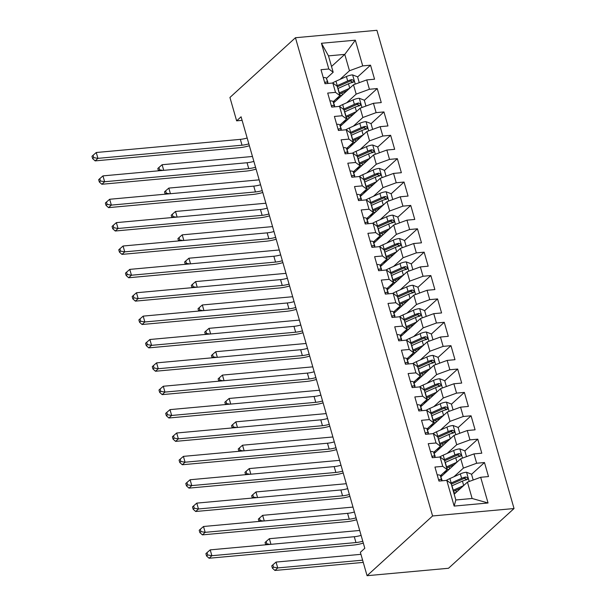 <?xml version="1.0" encoding="UTF-8"?>
<svg xmlns="http://www.w3.org/2000/svg" width="606" height="606" viewBox="0 0 606 606"><rect width="100%" height="100%" fill="white"/><g stroke="black" fill="none" stroke-linecap="round" stroke-linejoin="round"><path stroke-width="0.91" d="M514.039 508.532L376.909 30.3L295.455 37.731L432.586 515.964L514.039 508.532L448.516 568.269L367.069 575.7L432.586 515.964M488.05 502.988L454.152 506.078L446.773 480.369L451.144 483.618L455.833 499.98L472.127 498.488L488.05 502.988L480.679 477.278L488.497 476.566L484.474 462.537L476.657 463.249L473.975 453.902L481.793 453.19L477.77 439.168L469.953 439.88L467.271 430.525L475.089 429.813L471.067 415.792L463.257 416.504L460.575 407.156L468.385 406.444L464.363 392.415L456.553 393.127L453.871 383.78L461.689 383.068L457.666 369.046L449.849 369.758L447.167 360.403L454.985 359.691L450.962 345.67L443.145 346.382L440.464 337.034L448.281 336.322L444.259 322.294L436.441 323.006L433.76 313.658L441.577 312.946L437.555 298.925L429.745 299.637L427.063 290.282L434.873 289.57L430.851 275.548L423.041 276.26L420.359 266.913L428.177 266.201L424.155 252.172L416.337 252.884L413.656 243.536L421.473 242.824L417.451 228.795L409.633 229.515L406.952 220.16L414.769 219.448L410.747 205.426L402.929 206.138L400.248 196.791L408.065 196.079L404.043 182.05L396.233 182.762L393.552 173.414L401.361 172.702L397.339 158.674L389.529 159.393L386.848 150.038L394.665 149.326L390.643 135.305L382.825 136.017L380.144 126.669L387.961 125.957L383.939 111.928L376.121 112.64L373.44 103.293L381.257 102.581L377.235 88.552L369.418 89.271L366.736 79.916L374.553 79.204L370.531 65.183L357.616 76.962M331.527 66.471L344.776 54.388L355.343 40.185L321.445 43.276L328.816 68.986L320.998 69.698L325.021 83.726L332.838 83.014L335.519 92.362L327.702 93.074L331.724 107.103L339.542 106.383L342.223 115.738L334.406 116.45L338.428 130.472L346.238 129.76L348.92 139.107L341.11 139.827L345.132 153.848L352.942 153.136L355.624 162.484L347.806 163.196L351.828 177.225L359.646 176.505L362.327 185.86L354.51 186.572L358.532 200.594L366.35 199.882L369.031 209.229L361.214 209.949L365.236 223.97L373.054 223.258L375.735 232.606L367.918 233.318L371.94 247.346L379.75 246.627L382.431 255.982L374.622 256.694L378.644 270.715L386.454 270.003L389.135 279.351L381.318 280.07L385.34 294.092L393.158 293.38L395.839 302.727L388.022 303.439L392.044 317.468L399.862 316.749L402.543 326.104L394.726 326.816L398.748 340.837L406.565 340.125L409.247 349.473L401.43 350.192L405.452 364.214L413.262 363.502L415.943 372.849L408.133 373.561L412.156 387.59L419.966 386.87L422.647 396.226L414.83 396.938L418.852 410.959L426.669 410.247L429.351 419.594L421.534 420.314L425.556 434.335L433.373 433.623L436.055 442.971L428.237 443.683L432.26 457.712L440.077 457L442.759 466.347L434.941 467.059L438.964 481.081L446.773 480.369M355.343 40.185L362.721 65.895L370.531 65.183M367.069 575.7L360.365 552.324L364.804 548.278L241.082 116.791L236.635 120.844L242.097 120.344M333.595 102.914L353.495 84.772L356.169 94.119L346.677 102.778M366.736 79.916L353.495 84.772M369.418 89.271L356.169 94.119M321.445 43.276L328.49 55.873L333.179 72.235L326.452 78.371L327.801 81.946A19.543 6.007 -16 0 1 327.854 82.09A19.543 6.007 -16 0 1 327.891 82.242M328.816 68.986L333.179 72.235M340.299 126.283L360.191 108.148L362.873 117.496L353.381 126.154M373.44 103.293L360.191 108.148M376.121 112.64L362.873 117.496M332.838 83.014L337.201 86.257L339.883 95.612L333.149 101.747L334.504 105.315A19.543 6.007 -16 0 1 334.557 105.467A19.543 6.007 -16 0 1 334.588 105.611M335.519 92.362L339.883 95.612M346.996 149.659L366.895 131.517L369.577 140.872L360.085 149.523M380.144 126.669L366.895 131.517M382.825 136.017L369.577 140.872M339.542 106.383L343.905 109.633L346.587 118.981L339.852 125.116L341.208 128.692A19.543 6.007 -16 0 1 341.254 128.836A19.543 6.007 -16 0 1 341.292 128.987M342.223 115.738L346.587 118.981M353.699 173.036L373.599 154.894L376.281 164.241L366.789 172.899M386.848 150.038L373.599 154.894M389.529 159.393L376.281 164.241M346.238 129.76L350.609 133.009L353.283 142.357L346.556 148.493M348.92 139.107L353.283 142.357M360.403 196.412L380.303 178.27L382.984 187.618L373.485 196.276M393.552 173.414L380.303 178.27M396.233 182.762L382.984 187.618M352.942 153.136L357.305 156.378L359.987 165.733L353.26 171.869M355.624 162.484L359.987 165.733M367.107 219.781L387.007 201.639L389.681 210.994L380.189 219.645M400.248 196.791L387.007 201.639M402.929 206.138L389.681 210.994M359.646 176.505L364.009 179.755L366.691 189.102L359.964 195.238M362.327 185.86L366.691 189.102M373.811 243.157L393.703 225.015L396.385 234.363L386.893 243.021M406.952 220.16L393.703 225.015M409.633 229.515L396.385 234.363M366.35 199.882L370.713 203.131L373.394 212.479L366.66 218.614M369.031 209.229L373.394 212.479M380.507 266.534L400.407 248.392L403.088 257.739L393.597 266.398M413.656 243.536L400.407 248.392M416.337 252.884L403.088 257.739M373.054 223.258L377.417 226.5L380.098 235.855L373.364 241.991M375.735 232.606L380.098 235.855M387.211 289.903L407.111 271.761L409.792 281.116L400.301 289.766M420.359 266.913L407.111 271.761M423.041 276.26L409.792 281.116M379.75 246.627L384.121 249.877L386.795 259.224L380.068 265.36L381.424 268.935A19.543 6.007 -16 0 1 381.469 269.079A19.543 6.007 -16 0 1 381.507 269.231M382.431 255.982L386.795 259.224M393.915 313.279L413.815 295.137L416.496 304.485L406.997 313.143M427.063 290.282L413.815 295.137M429.745 299.637L416.496 304.485M386.454 270.003L390.817 273.253L393.499 282.601L386.772 288.736L388.128 292.312A19.543 6.007 -16 0 1 388.173 292.456A19.543 6.007 -16 0 1 388.211 292.607M389.135 279.351L393.499 282.601M400.619 336.656L420.519 318.514L423.193 327.861L413.701 336.519M433.76 313.658L420.519 318.514M436.441 323.006L423.193 327.861M393.158 293.38L397.521 296.622L400.202 305.977L393.476 312.113M395.839 302.727L400.202 305.977M407.323 360.025L427.215 341.882L429.896 351.238L420.405 359.888M440.464 337.034L427.215 341.882M443.145 346.382L429.896 351.238M399.862 316.749L404.225 319.998L406.906 329.346L400.172 335.482M402.543 326.104L406.906 329.346M414.019 383.401L433.919 365.259L436.6 374.606L427.109 383.265M447.167 360.403L433.919 365.259M449.849 369.758L436.6 374.606M406.565 340.125L410.929 343.375L413.61 352.722L406.876 358.858M409.247 349.473L413.61 352.722M420.723 406.777L440.623 388.635L443.304 397.983L433.813 406.641M453.871 383.78L440.623 388.635M456.553 393.127L443.304 397.983M413.262 363.502L417.632 366.744L420.306 376.099L413.58 382.234M415.943 372.849L420.306 376.099M427.427 430.146L447.326 412.004L450.008 421.359L440.509 430.01M460.575 407.156L447.326 412.004M463.257 416.504L450.008 421.359M419.966 386.87L424.329 390.12L427.01 399.468L420.284 405.603M422.647 396.226L427.01 399.468M434.131 453.523L454.03 435.381L456.704 444.728L447.213 453.386M467.271 430.525L454.03 435.381M469.953 439.88L456.704 444.728M426.669 410.247L431.033 413.497L433.714 422.844L426.988 428.98M429.351 419.594L433.714 422.844M440.835 476.899L460.727 458.757L463.408 468.105L453.917 476.763M473.975 453.902L460.727 458.757M476.657 463.249L463.408 468.105M433.373 433.623L437.737 436.865L440.418 446.221L433.684 452.356L435.04 455.924A19.543 6.007 -16 0 1 435.093 456.076A19.543 6.007 -16 0 1 435.123 456.22M436.055 442.971L440.418 446.221M454.182 494.216L467.431 482.126L472.127 498.488M480.679 477.278L467.431 482.126M440.077 457L444.44 460.242L447.122 469.589L440.388 475.725L441.744 479.301A19.543 6.007 -16 0 1 441.789 479.444A19.543 6.007 -16 0 1 441.827 479.596M442.759 466.347L447.122 469.589M295.455 37.731L229.932 97.468L236.635 120.844M339.974 79.401L349.473 70.751L344.776 54.388L328.49 55.873M454.152 506.078L455.833 499.98M362.721 65.895L349.473 70.751M484.474 462.537L471.559 474.316M466.226 479.179L465.173 480.141M477.77 439.168L464.855 450.94M459.522 455.803L458.469 456.765M471.067 415.792L458.151 427.571M452.818 432.426L451.765 433.388M464.363 392.415L451.447 404.194M446.114 409.058L445.062 410.02M457.666 369.046L444.743 380.818M439.411 385.681L438.358 386.643M450.962 345.67L438.047 357.449M432.714 362.305L431.661 363.267M444.259 322.294L431.343 334.073M426.01 338.936L424.957 339.898M437.555 298.925L424.639 310.696M419.307 315.559L418.254 316.521M430.851 275.548L417.935 287.327M412.603 292.183L411.55 293.145M424.155 252.172L411.232 263.951M405.899 268.814L404.846 269.776M417.451 228.795L404.535 240.574M399.202 245.438L398.15 246.4M410.747 205.426L397.831 217.206M392.499 222.061L391.446 223.023M404.043 182.05L391.128 193.829M385.795 198.692L384.742 199.654M397.339 158.674L384.424 170.453M379.091 175.316L378.038 176.278M390.643 135.305L377.72 147.084M372.387 151.939L371.334 152.901M383.939 111.928L371.024 123.707M365.691 128.57L364.63 129.525M377.235 88.552L364.32 100.331M358.987 105.194L357.934 106.156M352.283 81.818L351.23 82.78M437.191 474.907A6.772 2.083 -16 0 1 440.38 475.702L441.653 480.141A6.772 2.083 164 0 0 439.729 479.346L438.918 479.99L439.07 481.073M441.91 480.816L441.653 480.141M362.782 541.219A12.779 3.924 -16 0 1 355.964 542.559L211.88 555.71L209.1 558.24L353.184 545.097A19.165 5.886 164 0 0 363.32 543.105M361.108 535.378A12.779 3.924 -16 0 1 354.29 536.719L210.206 549.869L211.88 555.71L207.684 554.975L207.01 552.642L205.904 553.657L206.57 555.99L207.684 554.975M206.57 555.99L209.1 558.24M210.206 549.869L207.01 552.642M473.188 480.02L471.513 474.172L466.438 472.233A6.772 2.083 164 0 0 460.348 473.884L449.902 478.558A19.543 6.007 164 0 0 446.221 480.422M463.628 485.603L453.258 490.246A19.543 6.007 164 0 0 453.068 490.33M460.992 487.997L454.856 490.746A16.226 4.984 164 0 0 453.386 491.443M451.796 485.891A19.543 6.007 -16 0 1 451.985 485.8L462.423 481.126A6.772 2.083 -16 0 1 466.734 479.755L467.567 479.285L467.726 477.967L465.923 476.952A6.772 2.083 164 0 0 461.62 478.323L451.182 482.997A19.543 6.007 164 0 0 450.637 483.247M451.311 484.202A16.226 4.984 -16 0 1 452.78 483.505L463.219 478.823A3.447 1.06 -16 0 1 464.325 478.407L466.181 479.104M453.735 492.655L453.902 492.663A9.325 2.863 -16 0 1 455.598 492.913M360.941 554.331L276.048 562.08L277.73 567.928L274.95 570.458L363.252 562.398M362.615 560.179L277.73 567.928L273.533 567.193L272.859 564.853L271.746 565.868L272.42 568.201L273.533 567.193M272.42 568.201L274.95 570.458M276.048 562.08L272.859 564.853M430.487 451.538A6.772 2.083 -16 0 1 433.676 452.326L434.949 456.772A6.772 2.083 164 0 0 433.025 455.97L432.214 456.613L432.366 457.697M435.206 457.439L434.949 456.772M356.078 517.85A12.779 3.924 -16 0 1 349.261 519.19L205.176 532.333L202.404 534.871L346.488 521.721A19.165 5.886 164 0 0 356.623 519.736M354.404 512.002A12.779 3.924 -16 0 1 347.586 513.343L203.502 526.493L205.176 532.333L200.98 531.606L200.306 529.265L199.2 530.28L199.866 532.613L200.98 531.606M199.866 532.613L202.404 534.871M203.502 526.493L200.306 529.265M423.783 428.162A6.772 2.083 -16 0 1 426.972 428.957L428.336 432.555A19.543 6.007 -16 0 1 428.389 432.699A19.543 6.007 -16 0 1 428.427 432.851M428.503 434.07L428.253 433.396A6.772 2.083 164 0 0 426.321 432.593L425.51 433.245L425.662 434.328M349.374 494.473A12.779 3.924 -16 0 1 342.557 495.814L198.473 508.964L195.7 511.494L339.784 498.344A19.165 5.886 164 0 0 349.92 496.359M347.7 488.625A12.779 3.924 -16 0 1 340.883 489.974L196.798 503.116L198.473 508.964L194.276 508.229L193.609 505.896L192.496 506.904L193.162 509.245L194.276 508.229M193.162 509.245L195.7 511.494M196.798 503.116L193.609 505.896M466.491 456.644L464.81 450.796L459.734 448.864A6.772 2.083 164 0 0 453.644 450.508L443.206 455.182A19.543 6.007 164 0 0 439.524 457.045M456.924 462.226L446.554 466.87A19.543 6.007 164 0 0 446.364 466.953M454.288 464.628L448.152 467.37A16.226 4.984 164 0 0 446.683 468.074M440.986 475.187A16.226 4.984 164 0 0 442.054 475.786M445.092 462.514A19.543 6.007 -16 0 1 445.281 462.431L455.72 457.757A6.772 2.083 -16 0 1 460.03 456.386L460.863 455.909L461.022 454.598L459.227 453.576A6.772 2.083 164 0 0 454.917 454.947L444.478 459.621A19.543 6.007 164 0 0 443.94 459.871M444.607 460.825A16.226 4.984 -16 0 1 446.077 460.128L456.515 455.454A3.447 1.06 -16 0 1 457.628 455.038L459.477 455.727M446.902 471.362A6.007 1.848 164 0 0 445.88 470.726M447.031 469.279L447.205 469.286A9.325 2.863 -16 0 1 448.902 469.544M445.804 470.794L446.152 472.013L444.539 471.945M359.699 530.462L269.352 538.704L270.958 544.324M265.754 544.802L266.829 543.817L266.155 541.484L265.049 542.491L265.708 544.802M266.829 543.817L270.147 544.4M269.352 538.704L266.155 541.484M459.787 433.275L458.106 427.419L453.038 425.488A6.772 2.083 164 0 0 446.94 427.132L436.502 431.813A19.543 6.007 164 0 0 432.82 433.676M450.22 438.85L439.85 443.494A19.543 6.007 164 0 0 439.661 443.584M447.592 441.251L441.456 444.001A16.226 4.984 164 0 0 439.979 444.698M434.282 451.811A16.226 4.984 164 0 0 435.35 452.409M438.388 439.138A19.543 6.007 -16 0 1 438.577 439.055L449.016 434.381A6.772 2.083 -16 0 1 453.326 433.01L454.159 432.54L454.326 431.222L452.523 430.207A6.772 2.083 164 0 0 448.213 431.578L437.774 436.252A19.543 6.007 164 0 0 437.237 436.494M437.903 437.449A16.226 4.984 -16 0 1 439.373 436.752L449.811 432.078A3.447 1.06 -16 0 1 450.925 431.661L452.78 432.358M440.198 447.985A6.007 1.848 164 0 0 439.176 447.349M440.327 445.91L440.501 445.918A9.325 2.863 -16 0 1 442.198 446.167M439.486 448.645L437.835 448.569M352.995 507.086L262.648 515.335L264.254 520.948M259.05 521.425L260.125 520.44L259.451 518.107L258.345 519.122L259.004 521.425M260.125 520.44L263.443 521.024M262.648 515.335L259.451 518.107M417.087 404.785A6.772 2.083 -16 0 1 420.276 405.581L421.64 409.179A19.543 6.007 -16 0 1 421.685 409.323A19.543 6.007 -16 0 1 421.723 409.474M421.799 410.694L421.549 410.02A6.772 2.083 164 0 0 419.625 409.224L418.814 409.868L418.958 410.951M342.678 471.097A12.779 3.924 -16 0 1 335.86 472.438L191.769 485.588L188.996 488.118L333.08 474.975A19.165 5.886 164 0 0 343.216 472.983M340.996 465.257A12.779 3.924 -16 0 1 334.179 466.597L190.095 479.747L191.769 485.588L187.572 484.853L186.906 482.52L185.792 483.535L186.466 485.868L187.572 484.853M186.466 485.868L188.996 488.118M190.095 479.747L186.906 482.52M410.383 381.416A6.772 2.083 -16 0 1 413.572 382.204L414.936 385.802A19.543 6.007 -16 0 1 414.981 385.954A19.543 6.007 -16 0 1 415.019 386.098M415.095 387.317L414.845 386.651A6.772 2.083 164 0 0 412.921 385.848L412.11 386.492L412.262 387.575M335.974 447.72A12.779 3.924 -16 0 1 329.156 449.069L185.072 462.211L182.292 464.749L326.376 451.599A19.165 5.886 164 0 0 336.512 449.614M334.3 441.88A12.779 3.924 -16 0 1 327.482 443.221L183.391 456.371L185.072 462.211L180.868 461.484L180.202 459.143L179.088 460.159L179.762 462.492L180.868 461.484M179.762 462.492L182.292 464.749M183.391 456.371L180.202 459.143M453.083 409.898L451.409 404.05L446.334 402.111A6.772 2.083 164 0 0 440.236 403.763L429.798 408.436A19.543 6.007 164 0 0 426.116 410.3M443.516 415.481L433.146 420.125A19.543 6.007 164 0 0 432.957 420.208M440.888 417.875L434.752 420.625A16.226 4.984 164 0 0 433.275 421.322M427.578 428.442A16.226 4.984 164 0 0 428.647 429.033M431.684 415.769A19.543 6.007 -16 0 1 431.873 415.678L442.312 411.004A6.772 2.083 -16 0 1 446.622 409.633L447.455 409.164L447.622 407.846L445.819 406.831A6.772 2.083 164 0 0 441.509 408.202L431.071 412.875A19.543 6.007 164 0 0 430.533 413.125M431.199 414.08A16.226 4.984 -16 0 1 432.676 413.383L443.115 408.702A3.447 1.06 -16 0 1 444.221 408.285L446.077 408.982M433.495 424.617A6.007 1.848 164 0 0 432.472 423.973M433.623 422.533L433.798 422.541A9.325 2.863 -16 0 1 435.494 422.791M432.782 425.268L431.131 425.2M346.291 483.717L255.944 491.958L257.558 497.571M252.346 498.049L253.422 497.072L252.755 494.731L251.641 495.746L252.301 498.056M253.422 497.072L256.739 497.647M255.944 491.958L252.755 494.731M446.38 386.522L444.706 380.674L439.63 378.742A6.772 2.083 164 0 0 433.532 380.386L423.094 385.06A19.543 6.007 164 0 0 419.413 386.923M436.812 392.105L426.45 396.748A19.543 6.007 164 0 0 426.253 396.832M434.184 394.506L428.048 397.248A16.226 4.984 164 0 0 426.579 397.945M420.875 405.066A16.226 4.984 164 0 0 421.943 405.664M424.98 392.393A19.543 6.007 -16 0 1 425.177 392.309L435.616 387.628A6.772 2.083 -16 0 1 439.918 386.264L440.759 385.787L440.918 384.477L439.115 383.454A6.772 2.083 164 0 0 434.805 384.825L424.367 389.499A19.543 6.007 164 0 0 423.829 389.749M424.495 390.703A16.226 4.984 -16 0 1 425.973 390.006L436.411 385.333A3.447 1.06 -16 0 1 437.517 384.916L439.373 385.605M426.798 401.24A6.007 1.848 164 0 0 425.768 400.604M426.927 399.157L427.094 399.165A9.325 2.863 -16 0 1 428.79 399.422M426.079 401.892L424.435 401.823M339.587 460.34L249.24 468.582L250.854 474.203M245.642 474.68L246.718 473.695L246.051 471.362L244.938 472.369L245.604 474.68M246.718 473.695L250.043 474.278M249.24 468.582L246.051 471.362M403.679 358.04A6.772 2.083 -16 0 1 406.868 358.835L408.232 362.433A19.543 6.007 -16 0 1 408.277 362.577A19.543 6.007 -16 0 1 408.315 362.729M408.399 363.941L408.141 363.274A6.772 2.083 164 0 0 406.217 362.471L405.406 363.123L405.558 364.206M329.27 424.351A12.779 3.924 -16 0 1 322.453 425.692L178.369 438.842L175.589 441.373L319.673 428.222A19.165 5.886 164 0 0 329.808 426.238M327.596 418.504A12.779 3.924 -16 0 1 320.779 419.852L176.694 432.995L178.369 438.842L174.172 438.108L173.498 435.775L172.392 436.782L173.058 439.123L174.172 438.108M173.058 439.123L175.589 441.373M176.694 432.995L173.498 435.775M439.676 363.153L438.002 357.298L432.926 355.366A6.772 2.083 164 0 0 426.836 357.01L416.39 361.684A19.543 6.007 164 0 0 412.709 363.547M430.116 368.728L419.746 373.372A19.543 6.007 164 0 0 419.557 373.463M427.48 371.13L421.344 373.879A16.226 4.984 164 0 0 419.875 374.576M414.171 381.689A16.226 4.984 164 0 0 415.239 382.288M418.284 369.016A19.543 6.007 -16 0 1 418.473 368.933L428.912 364.259A6.772 2.083 -16 0 1 433.222 362.888L434.055 362.418L434.214 361.1L432.411 360.085A6.772 2.083 164 0 0 428.109 361.456L417.67 366.13A19.543 6.007 164 0 0 417.125 366.372M417.799 367.327A16.226 4.984 -16 0 1 419.269 366.63L429.707 361.956A3.447 1.06 -16 0 1 430.813 361.54L432.669 362.236M420.094 377.864A6.007 1.848 164 0 0 419.072 377.227M420.223 375.788L420.39 375.796A9.325 2.863 -16 0 1 422.087 376.046M419.375 378.523L417.731 378.447M332.891 436.964L242.536 445.213L244.15 450.826M238.946 451.303L240.021 450.319L239.347 447.985L238.234 449.001L238.9 451.303M240.021 450.319L243.339 450.902M242.536 445.213L239.347 447.985M396.975 334.663A6.772 2.083 -16 0 1 400.165 335.459L401.528 339.057A19.543 6.007 -16 0 1 401.581 339.201A19.543 6.007 -16 0 1 401.611 339.352M401.695 340.572L401.437 339.898A6.772 2.083 164 0 0 399.513 339.102L398.703 339.746L398.854 340.83M322.566 400.975A12.779 3.924 -16 0 1 315.749 402.316L171.665 415.466L168.892 417.996L312.976 404.846A19.165 5.886 164 0 0 323.112 402.861M320.892 395.135A12.779 3.924 -16 0 1 314.075 396.475L169.991 409.626L171.665 415.466L167.468 414.731L166.794 412.398L165.688 413.406L166.355 415.746L167.468 414.731M166.355 415.746L168.892 417.996M169.991 409.626L166.794 412.398M432.979 339.777L431.298 333.929L426.223 331.99A6.772 2.083 164 0 0 420.132 333.641L409.694 338.315A19.543 6.007 164 0 0 406.012 340.178M423.412 345.359L413.042 350.003A19.543 6.007 164 0 0 412.853 350.086M420.776 347.753L414.64 350.503A16.226 4.984 164 0 0 413.171 351.2M407.474 358.32A16.226 4.984 164 0 0 408.542 358.911M411.58 345.647A19.543 6.007 -16 0 1 411.769 345.556L422.208 340.883A6.772 2.083 -16 0 1 426.518 339.511L427.351 339.042L427.51 337.724L425.715 336.709A6.772 2.083 164 0 0 421.405 338.08L410.966 342.754A19.543 6.007 164 0 0 410.429 343.004M411.095 343.958A16.226 4.984 -16 0 1 412.565 343.261L423.003 338.58A3.447 1.06 -16 0 1 424.117 338.163L425.965 338.86M413.39 354.495A6.007 1.848 164 0 0 412.368 353.851M413.519 352.412L413.693 352.419A9.325 2.863 -16 0 1 415.39 352.669M412.671 355.146L411.027 355.078M326.187 413.595L235.84 421.837L237.446 427.45M232.242 427.927L233.318 426.95L232.643 424.609L231.537 425.624L232.196 427.934M233.318 426.95L236.635 427.525M235.84 421.837L232.643 424.609M390.272 311.295A6.772 2.083 -16 0 1 393.461 312.082L394.824 315.681A19.543 6.007 -16 0 1 394.877 315.832A19.543 6.007 -16 0 1 394.915 315.976M394.991 317.196L394.741 316.529A6.772 2.083 164 0 0 392.809 315.726L391.999 316.37L392.15 317.453M315.862 377.599A12.779 3.924 -16 0 1 309.045 378.947L164.961 392.09L162.188 394.627L306.272 381.477A19.165 5.886 164 0 0 316.408 379.492M314.188 371.758A12.779 3.924 -16 0 1 307.371 373.099L163.287 386.249L164.961 392.09L160.764 391.362L160.098 389.022L158.984 390.037L159.651 392.37L160.764 391.362M159.651 392.37L162.188 394.627M163.287 386.249L160.098 389.022M383.575 287.918A6.772 2.083 -16 0 1 386.764 288.714L388.037 293.152A6.772 2.083 164 0 0 386.113 292.35L385.302 293.001L385.446 294.084M388.287 293.819L388.037 293.152M309.166 354.23A12.779 3.924 -16 0 1 302.349 355.57L158.257 368.721L155.484 371.251L299.569 358.101A19.165 5.886 164 0 0 309.704 356.116M307.484 348.382A12.779 3.924 -16 0 1 300.667 349.73L156.583 362.873L158.257 368.721L154.06 367.986L153.394 365.645L152.28 366.66L152.954 369.001L154.06 367.986M152.954 369.001L155.484 371.251M156.583 362.873L153.394 365.645M376.871 264.542A6.772 2.083 -16 0 1 380.06 265.337L381.333 269.776A6.772 2.083 164 0 0 379.409 268.981L378.599 269.625L378.75 270.708M381.583 270.45L381.333 269.776M302.462 330.853A12.779 3.924 -16 0 1 295.645 332.194L151.561 345.344L148.781 347.874L292.865 334.724A19.165 5.886 164 0 0 303 332.739M300.788 325.013A12.779 3.924 -16 0 1 293.971 326.354L149.879 339.504L151.561 345.344L147.356 344.609L146.69 342.276L145.576 343.284L146.251 345.625L147.356 344.609M146.251 345.625L148.781 347.874M149.879 339.504L146.69 342.276M370.168 241.173A6.772 2.083 -16 0 1 373.357 241.961L374.72 245.559A19.543 6.007 -16 0 1 374.766 245.71A19.543 6.007 -16 0 1 374.803 245.854M374.887 247.074L374.629 246.407A6.772 2.083 164 0 0 372.705 245.604L371.895 246.248L372.046 247.331M295.758 307.477A12.779 3.924 -16 0 1 288.941 308.825L144.857 321.968L142.077 324.505L286.161 311.355A19.165 5.886 164 0 0 296.296 309.371M294.084 301.636A12.779 3.924 -16 0 1 287.267 302.977L143.183 316.127L144.857 321.968L140.66 321.241L139.986 318.9L138.88 319.915L139.547 322.248L140.66 321.241M139.547 322.248L142.077 324.505M143.183 316.127L139.986 318.9M363.464 217.796A6.772 2.083 -16 0 1 366.653 218.592L368.016 222.19A19.543 6.007 -16 0 1 368.069 222.334A19.543 6.007 -16 0 1 368.1 222.485M368.183 223.697L367.925 223.031A6.772 2.083 164 0 0 366.001 222.228L365.191 222.879L365.342 223.962M289.054 284.108A12.779 3.924 -16 0 1 282.237 285.449L138.153 298.599L135.373 301.129L279.464 287.979A19.165 5.886 164 0 0 289.6 285.994M287.38 278.26A12.779 3.924 -16 0 1 280.563 279.608L136.479 292.751L138.153 298.599L133.956 297.864L133.282 295.523L132.176 296.539L132.843 298.879L133.956 297.864M132.843 298.879L135.373 301.129M136.479 292.751L133.282 295.523M356.76 194.42A6.772 2.083 -16 0 1 359.949 195.215L361.312 198.813A19.543 6.007 -16 0 1 361.365 198.957A19.543 6.007 -16 0 1 361.403 199.109M361.479 200.328L361.229 199.654A6.772 2.083 164 0 0 359.297 198.859L358.487 199.503L358.638 200.586M282.351 260.731A12.779 3.924 -16 0 1 275.533 262.072L131.449 275.222L128.677 277.753L272.761 264.602A19.165 5.886 164 0 0 282.896 262.618M280.676 254.891A12.779 3.924 -16 0 1 273.859 256.232L129.775 269.382L131.449 275.222L127.252 274.488L126.586 272.155L125.472 273.162L126.139 275.503L127.252 274.488M126.139 275.503L128.677 277.753M129.775 269.382L126.586 272.155M350.063 171.051A6.772 2.083 -16 0 1 353.253 171.839L354.616 175.437A19.543 6.007 -16 0 1 354.661 175.589A19.543 6.007 -16 0 1 354.699 175.732M354.775 176.952L354.525 176.285A6.772 2.083 164 0 0 352.601 175.482L351.791 176.126L351.935 177.21M275.654 237.355A12.779 3.924 -16 0 1 268.837 238.703L124.745 251.846L121.973 254.384L266.057 241.233A19.165 5.886 164 0 0 276.192 239.241M273.973 231.515A12.779 3.924 -16 0 1 267.155 232.855L123.071 246.006L124.745 251.846L120.549 251.119L119.882 248.778L118.768 249.793L119.443 252.126L120.549 251.119M119.443 252.126L121.973 254.384M123.071 246.006L119.882 248.778M426.276 316.4L424.594 310.552L419.526 308.621A6.772 2.083 164 0 0 413.428 310.264L402.99 314.938A19.543 6.007 164 0 0 399.309 316.802M416.708 321.983L406.338 326.626A19.543 6.007 164 0 0 406.149 326.71M414.08 324.384L407.944 327.126A16.226 4.984 164 0 0 406.467 327.823M400.771 334.944A16.226 4.984 164 0 0 401.839 335.542M404.876 322.271A19.543 6.007 -16 0 1 405.066 322.187L415.504 317.506A6.772 2.083 -16 0 1 419.814 316.143L420.647 315.665L420.814 314.355L419.011 313.332A6.772 2.083 164 0 0 414.701 314.703L404.263 319.377A19.543 6.007 164 0 0 403.725 319.627M404.391 320.582A16.226 4.984 -16 0 1 405.861 319.885L416.299 315.211A3.447 1.06 -16 0 1 417.413 314.794L419.269 315.484M406.687 331.118A6.007 1.848 164 0 0 405.664 330.482M406.815 329.035L406.99 329.043A9.325 2.863 -16 0 1 408.686 329.3M405.975 331.77L404.323 331.702M319.483 390.219L229.136 398.46L230.742 404.081M225.538 404.558L226.614 403.573L225.94 401.24L224.834 402.248L225.493 404.558M226.614 403.573L229.932 404.157M229.136 398.46L225.94 401.24M419.572 293.031L417.898 287.176L412.822 285.244A6.772 2.083 164 0 0 406.724 286.888L396.286 291.562A19.543 6.007 164 0 0 392.605 293.425M410.004 298.606L399.634 303.25A19.543 6.007 164 0 0 399.445 303.341M407.376 301.008L401.24 303.757A16.226 4.984 164 0 0 399.763 304.454M394.067 311.567A16.226 4.984 164 0 0 395.135 312.166M398.172 298.894A19.543 6.007 -16 0 1 398.362 298.811L408.8 294.137A6.772 2.083 -16 0 1 413.11 292.766L413.943 292.297L414.11 290.978L412.307 289.963A6.772 2.083 164 0 0 407.997 291.334L397.559 296.008A19.543 6.007 164 0 0 397.021 296.251M397.688 297.205A16.226 4.984 -16 0 1 399.165 296.508L409.603 291.834A3.447 1.06 -16 0 1 410.709 291.418L412.565 292.115M399.983 307.742A6.007 1.848 164 0 0 398.96 307.106M400.112 305.666L400.286 305.674A9.325 2.863 -16 0 1 401.983 305.924M399.271 308.401L397.619 308.325M312.779 366.842L222.432 375.091L224.046 380.704M218.834 381.182L219.91 380.197L219.243 377.864L218.13 378.879L218.789 381.182M219.91 380.197L223.228 380.78M222.432 375.091L219.243 377.864M412.868 269.655L411.194 263.807L406.118 261.868A6.772 2.083 164 0 0 400.021 263.519L389.582 268.193A19.543 6.007 164 0 0 385.901 270.056M403.301 275.238L392.938 279.881A19.543 6.007 164 0 0 392.741 279.964M400.672 277.631L394.536 280.381A16.226 4.984 164 0 0 393.067 281.078M387.363 288.191A16.226 4.984 164 0 0 388.431 288.789M391.468 275.525A19.543 6.007 -16 0 1 391.665 275.435L402.104 270.761A6.772 2.083 -16 0 1 406.406 269.39L407.247 268.92L407.406 267.602L405.603 266.587A6.772 2.083 164 0 0 401.293 267.958L390.855 272.632A19.543 6.007 164 0 0 390.317 272.874M390.984 273.836A16.226 4.984 -16 0 1 392.461 273.139L402.899 268.458A3.447 1.06 -16 0 1 404.005 268.041L405.861 268.738M393.286 284.373A6.007 1.848 164 0 0 392.256 283.729M393.408 282.29L393.582 282.298A9.325 2.863 -16 0 1 395.279 282.547M392.567 285.025L390.923 284.956M306.075 343.473L215.728 351.715L217.342 357.328M212.13 357.805L213.206 356.828L212.539 354.487L211.426 355.502L212.092 357.813M213.206 356.828L216.531 357.404M215.728 351.715L212.539 354.487M406.164 246.278L404.49 240.43L399.415 238.499A6.772 2.083 164 0 0 393.324 240.143L382.878 244.816A19.543 6.007 164 0 0 379.197 246.68M396.604 251.861L386.234 256.505A19.543 6.007 164 0 0 386.045 256.588M393.968 254.262L387.832 257.005A16.226 4.984 164 0 0 386.363 257.701M380.659 264.822A16.226 4.984 164 0 0 381.727 265.42M384.772 252.149A19.543 6.007 -16 0 1 384.961 252.066L395.4 247.384A6.772 2.083 -16 0 1 399.71 246.021L400.543 245.544L400.702 244.233L398.899 243.211A6.772 2.083 164 0 0 394.597 244.582L384.159 249.255A19.543 6.007 164 0 0 383.613 249.505M384.287 250.46A16.226 4.984 -16 0 1 385.757 249.763L396.195 245.089A3.447 1.06 -16 0 1 397.301 244.672L399.157 245.362M386.583 260.997A6.007 1.848 164 0 0 385.56 260.36M386.711 258.913L386.878 258.921A9.325 2.863 -16 0 1 388.575 259.179M385.863 261.648L384.219 261.58M299.379 320.097L209.025 328.338L210.638 333.959M205.434 334.429L206.502 333.451L205.835 331.118L204.722 332.126L205.389 334.436M206.502 333.451L209.827 334.035M209.025 328.338L205.835 331.118M399.468 222.91L397.786 217.054L392.711 215.122A6.772 2.083 164 0 0 386.62 216.766L376.182 221.44A19.543 6.007 164 0 0 372.501 223.303M389.9 228.485L379.53 233.128A19.543 6.007 164 0 0 379.341 233.219M387.264 230.886L381.129 233.636A16.226 4.984 164 0 0 379.659 234.333M373.963 241.446A16.226 4.984 164 0 0 375.031 242.044M378.068 228.773A19.543 6.007 -16 0 1 378.258 228.689L388.696 224.015A6.772 2.083 -16 0 1 393.006 222.644L393.839 222.175L393.998 220.857L392.203 219.842A6.772 2.083 164 0 0 387.893 221.213L377.455 225.886A19.543 6.007 164 0 0 376.917 226.129M377.583 227.083A16.226 4.984 -16 0 1 379.053 226.386L389.491 221.713A3.447 1.06 -16 0 1 390.605 221.296L392.453 221.985M379.879 237.62A6.007 1.848 164 0 0 378.856 236.984M380.007 235.545L380.174 235.552A9.325 2.863 -16 0 1 381.878 235.802M379.159 238.279L377.515 238.203M292.675 296.72L202.328 304.969L203.934 310.583M198.73 311.06L199.806 310.075L199.132 307.742L198.026 308.749L198.685 311.06M199.806 310.075L203.124 310.658M202.328 304.969L199.132 307.742M392.764 199.533L391.082 193.685L386.014 191.746A6.772 2.083 164 0 0 379.917 193.397L369.478 198.071A19.543 6.007 164 0 0 365.797 199.935M383.197 205.116L372.826 209.759A19.543 6.007 164 0 0 372.637 209.843M380.568 207.51L374.432 210.259A16.226 4.984 164 0 0 372.955 210.956M367.259 218.069A16.226 4.984 164 0 0 368.327 218.668M371.364 205.404A19.543 6.007 -16 0 1 371.554 205.313L381.992 200.639A6.772 2.083 -16 0 1 386.302 199.268L387.136 198.798L387.302 197.48L385.499 196.465A6.772 2.083 164 0 0 381.189 197.836L370.751 202.51A19.543 6.007 164 0 0 370.213 202.752M370.88 203.714A16.226 4.984 -16 0 1 372.349 203.018L382.787 198.336A3.447 1.06 -16 0 1 383.901 197.92L385.757 198.616M373.175 214.251A6.007 1.848 164 0 0 372.152 213.607M373.304 212.168L373.478 212.176A9.325 2.863 -16 0 1 375.175 212.426M372.463 214.903L370.811 214.835M285.971 273.351L195.624 281.593L197.23 287.206M192.026 287.683L193.102 286.706L192.428 284.365L191.322 285.381L191.981 287.691M193.102 286.706L196.42 287.282M195.624 281.593L192.428 284.365M386.06 176.157L384.386 170.309L379.311 168.377A6.772 2.083 164 0 0 373.213 170.021L362.774 174.695A19.543 6.007 164 0 0 359.093 176.558M376.493 181.739L366.122 186.383A19.543 6.007 164 0 0 365.933 186.466M373.864 184.141L367.728 186.883A16.226 4.984 164 0 0 366.251 187.58M360.555 194.7A16.226 4.984 164 0 0 361.623 195.299M364.66 182.027A19.543 6.007 -16 0 1 364.85 181.944L375.288 177.263A6.772 2.083 -16 0 1 379.598 175.899L380.432 175.422L380.598 174.111L378.795 173.089A6.772 2.083 164 0 0 374.485 174.46L364.047 179.134A19.543 6.007 164 0 0 363.509 179.384M364.176 180.338A16.226 4.984 -16 0 1 365.653 179.641L376.091 174.967A3.447 1.06 -16 0 1 377.197 174.551L379.053 175.24M366.471 190.875A6.007 1.848 164 0 0 365.448 190.239M366.6 188.792L366.774 188.799A9.325 2.863 -16 0 1 368.471 189.057M365.759 191.526L364.108 191.458M279.268 249.975L188.921 258.217L190.534 263.837M185.322 264.307L186.398 263.33L185.731 260.989L184.618 262.004L185.277 264.314M186.398 263.33L189.716 263.913M188.921 258.217L185.731 260.989M343.36 147.675A6.772 2.083 -16 0 1 346.549 148.47L347.912 152.068A19.543 6.007 -16 0 1 347.958 152.212A19.543 6.007 -16 0 1 347.995 152.364M348.071 153.576L347.821 152.909A6.772 2.083 164 0 0 345.897 152.106L345.087 152.757L345.231 153.841M268.95 213.986A12.779 3.924 -16 0 1 262.133 215.327L118.049 228.477L115.269 231.007L259.353 217.857A19.165 5.886 164 0 0 269.488 215.872M267.276 208.138A12.779 3.924 -16 0 1 260.459 209.487L116.367 222.629L118.049 228.477L113.845 227.742L113.178 225.402L112.065 226.417L112.739 228.757L113.845 227.742M112.739 228.757L115.269 231.007M116.367 222.629L113.178 225.402M379.356 152.788L377.682 146.932L372.607 145.001A6.772 2.083 164 0 0 366.509 146.644L356.07 151.318A19.543 6.007 164 0 0 352.389 153.182M369.789 158.363L359.426 163.006A19.543 6.007 164 0 0 359.229 163.097M367.16 160.764L361.024 163.514A16.226 4.984 164 0 0 359.555 164.211M353.851 171.324A16.226 4.984 164 0 0 354.919 171.922M357.957 158.651A19.543 6.007 -16 0 1 358.154 158.567L368.592 153.894A6.772 2.083 -16 0 1 372.895 152.523L373.735 152.053L373.894 150.735L372.092 149.72A6.772 2.083 164 0 0 367.781 151.083L357.343 155.765A19.543 6.007 164 0 0 356.805 156.007M357.472 156.962A16.226 4.984 -16 0 1 358.949 156.265L369.387 151.591A3.447 1.06 -16 0 1 370.493 151.174L372.349 151.864M359.775 167.498A6.007 1.848 164 0 0 358.744 166.862M359.896 165.423L360.07 165.43A9.325 2.863 -16 0 1 361.767 165.68M359.055 168.157L357.411 168.082M272.564 226.599L182.217 234.848L183.83 240.461M178.618 240.938L179.694 239.953L179.028 237.62L177.914 238.628L178.581 240.938M179.694 239.953L183.012 240.537M182.217 234.848L179.028 237.62M336.656 124.298A6.772 2.083 -16 0 1 339.845 125.094L341.117 129.532A6.772 2.083 164 0 0 339.193 128.73L338.383 129.381L338.534 130.464M341.375 130.207L341.117 129.532M262.246 190.61A12.779 3.924 -16 0 1 255.429 191.951L111.345 205.101L108.565 207.631L252.649 194.481A19.165 5.886 164 0 0 262.784 192.496M260.572 184.769A12.779 3.924 -16 0 1 253.755 186.11L109.671 199.26L111.345 205.101L107.148 204.366L106.474 202.033L105.368 203.04L106.035 205.381L107.148 204.366M106.035 205.381L108.565 207.631M109.671 199.26L106.474 202.033M372.652 129.411L370.978 123.563L365.903 121.624A6.772 2.083 164 0 0 359.805 123.276L349.367 127.949A19.543 6.007 164 0 0 345.685 129.813M363.092 134.994L352.722 139.638A19.543 6.007 164 0 0 352.533 139.721M360.456 137.388L354.321 140.137A16.226 4.984 164 0 0 352.851 140.834M347.147 147.947A16.226 4.984 164 0 0 348.215 148.546M351.26 135.282A19.543 6.007 -16 0 1 351.45 135.191L361.888 130.517A6.772 2.083 -16 0 1 366.191 129.146L367.031 128.677L367.191 127.358L365.388 126.343A6.772 2.083 164 0 0 361.085 127.714L350.647 132.388A19.543 6.007 164 0 0 350.101 132.631M350.776 133.593A16.226 4.984 -16 0 1 352.245 132.896L362.683 128.214A3.447 1.06 -16 0 1 363.789 127.798L365.645 128.495M353.071 144.13A6.007 1.848 164 0 0 352.041 143.486M353.2 142.046L353.366 142.054A9.325 2.863 -16 0 1 355.063 142.304M352.351 144.781L350.707 144.713M265.867 203.23L175.513 211.471L177.126 217.084M171.922 217.562L172.99 216.584L172.324 214.244L171.21 215.259L171.877 217.569M172.99 216.584L176.316 217.16M175.513 211.471L172.324 214.244M329.952 100.929A6.772 2.083 -16 0 1 333.141 101.717L334.414 106.164A6.772 2.083 164 0 0 332.489 105.361L331.679 106.005L331.83 107.088M334.671 106.83L334.414 106.164M255.543 167.233A12.779 3.924 -16 0 1 248.725 168.582L104.641 181.724L101.861 184.262L245.953 171.112A19.165 5.886 164 0 0 256.088 169.119M253.869 161.393A12.779 3.924 -16 0 1 247.051 162.734L102.967 175.884L104.641 181.724L100.444 180.997L99.77 178.656L98.664 179.671L99.331 182.005L100.444 180.997M99.331 182.005L101.861 184.262M102.967 175.884L99.77 178.656M365.956 106.035L364.274 100.187L359.199 98.255A6.772 2.083 164 0 0 353.109 99.899L342.67 104.573A19.543 6.007 164 0 0 338.989 106.436M356.389 111.618L346.018 116.261A19.543 6.007 164 0 0 345.829 116.344M353.752 114.019L347.617 116.761A16.226 4.984 164 0 0 346.147 117.458M340.451 124.578A16.226 4.984 164 0 0 341.519 125.177M344.556 111.905A19.543 6.007 -16 0 1 344.746 111.822L355.184 107.141A6.772 2.083 -16 0 1 359.494 105.77L360.328 105.3L360.487 103.99L358.691 102.967A6.772 2.083 164 0 0 354.381 104.338L343.943 109.012A19.543 6.007 164 0 0 343.405 109.262M344.072 110.216A16.226 4.984 -16 0 1 345.541 109.519L355.98 104.846A3.447 1.06 -16 0 1 357.093 104.429L358.941 105.118M346.367 120.753A6.007 1.848 164 0 0 345.344 120.117M346.496 118.67L346.662 118.678A9.325 2.863 -16 0 1 348.367 118.935M345.647 121.405L344.003 121.336M259.163 179.853L168.816 188.095L170.422 193.715M165.218 194.185L166.294 193.208L165.62 190.867L164.514 191.882L165.173 194.193M166.294 193.208L169.612 193.791M168.816 188.095L165.62 190.867M323.248 77.553A6.772 2.083 -16 0 1 326.437 78.348L327.71 82.787A6.772 2.083 164 0 0 325.786 81.984L324.975 82.636L325.127 83.719M327.967 83.454L327.71 82.787M248.839 143.864A12.779 3.924 -16 0 1 242.021 145.205L97.937 158.355L95.165 160.885L239.249 147.735A19.165 5.886 164 0 0 249.384 145.751M247.165 138.016A12.779 3.924 -16 0 1 240.347 139.365L96.263 152.507L97.937 158.355L93.741 157.621L93.074 155.28L91.96 156.295L92.627 158.636L93.741 157.621M92.627 158.636L95.165 160.885M96.263 152.507L93.074 155.28M359.252 82.666L357.57 76.811L352.503 74.879A6.772 2.083 164 0 0 346.405 76.523L335.966 81.196A19.543 6.007 164 0 0 332.285 83.06M349.685 88.241L339.315 92.885A19.543 6.007 164 0 0 339.125 92.976M347.056 90.642L340.92 93.392A16.226 4.984 164 0 0 339.443 94.089M333.747 101.202A16.226 4.984 164 0 0 334.815 101.8M337.853 88.529A19.543 6.007 -16 0 1 338.042 88.446L348.48 83.772A6.772 2.083 -16 0 1 352.79 82.401L353.624 81.931L353.79 80.613L351.988 79.598A6.772 2.083 164 0 0 347.677 80.962L337.239 85.643A19.543 6.007 164 0 0 336.701 85.885M337.368 86.84A16.226 4.984 -16 0 1 338.837 86.143L349.276 81.469A3.447 1.06 -16 0 1 350.389 81.052L352.245 81.742M339.663 97.377A6.007 1.848 164 0 0 338.64 96.74M339.792 95.301L339.966 95.309A9.325 2.863 -16 0 1 341.663 95.559M338.951 98.036L337.3 97.96M252.46 156.477L162.113 164.726L163.718 170.339M158.514 170.816L159.59 169.831L158.916 167.498L157.81 168.506L158.469 170.816M159.59 169.831L162.908 170.415M162.113 164.726L158.916 167.498M441.744 479.301L442.168 480.793M355.964 542.559L354.29 536.719M438.895 480.103L439.729 479.346M469.203 481.482L466.567 472.286M451.182 482.997L449.902 478.558M453.53 491.368L453.902 492.663M453.258 490.246L451.985 485.8M461.62 478.323L460.348 473.884M463.688 485.542L462.423 481.126M464.325 478.407L465.923 476.952M349.261 519.19L347.586 513.343M432.192 456.727L433.025 455.97M426.972 428.957L428.253 433.396M342.557 495.814L340.883 489.974M425.488 433.358L426.321 432.593M462.499 458.106L459.863 448.91M444.478 459.621L443.206 455.182M446.834 467.999L447.205 469.286M444.236 472.218L444.599 473.468M446.554 466.87L445.281 462.431M454.917 454.947L453.644 450.508M456.985 462.166L455.72 457.757M457.628 455.038L459.227 453.576M455.803 434.729L453.159 425.533M437.774 436.252L436.502 431.813M439.448 448.637L439.1 447.417M440.13 444.622L440.501 445.918M437.54 448.841L437.896 450.091M439.85 443.494L438.577 439.055M448.213 431.578L446.94 427.132M450.281 438.797L449.016 434.381M450.925 431.661L452.523 430.207M420.276 405.581L421.549 410.02M335.86 472.438L334.179 466.597M418.784 409.982L419.625 409.224M413.572 382.204L414.845 386.651M329.156 449.069L327.482 443.221M412.088 386.605L412.921 385.848M449.099 411.36L446.463 402.164M431.071 412.875L429.798 408.436M432.745 425.268L432.396 424.041M433.426 421.246L433.798 422.541M430.836 425.473L431.192 426.715M433.146 420.125L431.873 415.678M441.509 408.202L440.236 403.763M443.584 415.421L442.312 411.004M444.221 408.285L445.819 406.831M442.395 387.984L439.759 378.788M424.367 389.499L423.094 385.06M426.048 401.892L425.692 400.672M426.722 397.877L427.094 399.165M424.132 402.096L424.488 403.346M426.45 396.748L425.177 392.309M434.805 384.825L433.532 380.386M436.881 392.044L435.616 387.628M437.517 384.916L439.115 383.454M406.868 358.835L408.141 363.274M322.453 425.692L320.779 419.852M405.384 363.236L406.217 362.471M435.691 364.607L433.055 355.411M417.67 366.13L416.39 361.684M419.344 378.515L418.996 377.296M420.019 374.5L420.39 375.796M417.428 378.72L417.784 379.97M419.746 373.372L418.473 368.933M428.109 361.456L426.836 357.01M430.177 368.675L428.912 364.259M430.813 361.54L432.411 360.085M400.165 335.459L401.437 339.898M315.749 402.316L314.075 396.475M398.68 339.86L399.513 339.102M428.987 341.239L426.351 332.043M410.966 342.754L409.694 338.315M412.641 355.146L412.292 353.919M413.322 351.124L413.693 352.419M410.724 355.351L411.088 356.593M413.042 350.003L411.769 345.556M421.405 338.08L420.132 333.641M423.473 345.299L422.208 340.883M424.117 338.163L425.715 336.709M393.461 312.082L394.741 316.529M309.045 378.947L307.371 373.099M391.976 316.483L392.809 315.726M302.349 355.57L300.667 349.73M385.272 293.115L386.113 292.35M295.645 332.194L293.971 326.354M378.576 269.738L379.409 268.981M373.357 241.961L374.629 246.407M288.941 308.825L287.267 302.977M371.872 246.362L372.705 245.604M366.653 218.592L367.925 223.031M282.237 285.449L280.563 279.608M365.168 222.993L366.001 222.228M359.949 195.215L361.229 199.654M275.533 262.072L273.859 256.232M358.464 199.616L359.297 198.859M353.253 171.839L354.525 176.285M268.837 238.703L267.155 232.855M351.76 176.24L352.601 175.482M422.291 317.862L419.647 308.666M404.263 319.377L402.99 314.938M405.937 331.77L405.588 330.55M406.618 327.755L406.99 329.043M404.028 331.974L404.384 333.217M406.338 326.626L405.066 322.187M414.701 314.703L413.428 310.264M416.769 321.922L415.504 317.506M417.413 314.794L419.011 313.332M415.587 294.486L412.951 285.29M397.559 296.008L396.286 291.562M399.233 308.393L398.884 307.174M399.915 304.379L400.286 305.674M397.324 308.598L397.68 309.848M399.634 303.25L398.362 298.811M407.997 291.334L406.724 286.888M410.073 298.553L408.8 294.137M410.709 291.418L412.307 289.963M408.883 271.117L406.247 261.921M390.855 272.632L389.582 268.193M392.536 285.025L392.18 283.797M393.211 281.002L393.582 282.298M390.62 285.229L390.976 286.471M392.938 279.881L391.665 275.435M401.293 267.958L400.021 263.519M403.369 275.177L402.104 270.761M404.005 268.041L405.603 266.587M402.179 247.74L399.543 238.544M384.159 249.255L382.878 244.816M385.833 261.648L385.484 260.428M386.507 257.633L386.878 258.921M383.916 261.853L384.272 263.095M386.234 256.505L384.961 252.066M394.597 244.582L393.324 240.143M396.665 251.801L395.4 247.384M397.301 244.672L398.899 243.211M395.476 224.364L392.839 215.168M377.455 225.886L376.182 221.44M379.129 238.272L378.78 237.052M379.81 234.257L380.174 235.552M377.212 238.476L377.576 239.726M379.53 233.128L378.258 228.689M387.893 221.213L386.62 216.766M389.961 228.432L388.696 224.015M390.605 221.296L392.203 219.842M388.779 200.995L386.136 191.799M370.751 202.51L369.478 198.071M372.425 214.903L372.076 213.676M373.107 210.88L373.478 212.176M370.516 215.107L370.872 216.35M372.826 209.759L371.554 205.313M381.189 197.836L379.917 193.397M383.257 205.055L381.992 200.639M383.901 197.92L385.499 196.465M382.075 177.619L379.439 168.423M364.047 179.134L362.774 174.695M365.721 191.526L365.373 190.307M366.403 187.512L366.774 188.799M363.812 191.731L364.168 192.973M366.122 186.383L364.85 181.944M374.485 174.46L373.213 170.021M376.561 181.679L375.288 177.263M377.197 174.551L378.795 173.089M346.549 148.47L347.821 152.909M262.133 215.327L260.459 209.487M345.064 152.871L345.897 152.106M375.372 154.242L372.735 145.046M357.343 155.765L356.07 151.318M359.025 168.15L358.669 166.93M359.699 164.135L360.07 165.43M357.108 168.354L357.464 169.604M359.426 163.006L358.154 158.567M367.781 151.083L366.509 146.644M369.857 158.31L368.592 153.894M370.493 151.174L372.092 149.72M255.429 191.951L253.755 186.11M338.36 129.495L339.193 128.73M368.668 130.873L366.032 121.677M350.647 132.388L349.367 127.949M352.321 144.781L351.972 143.554M352.995 140.759L353.366 142.054M350.404 144.986L350.76 146.228M352.722 139.638L351.45 135.191M361.085 127.714L359.805 123.276M363.153 134.933L361.888 130.517M363.789 127.798L365.388 126.343M248.725 168.582L247.051 162.734M331.656 106.118L332.489 105.361M361.964 107.497L359.328 98.301M343.943 109.012L342.67 104.573M345.617 121.405L345.268 120.185M346.299 117.39L346.662 118.678M343.7 121.609L344.064 122.851M346.018 116.261L344.746 111.822M354.381 104.338L353.109 99.899M356.449 111.557L355.184 107.141M357.093 104.429L358.691 102.967M242.021 145.205L240.347 139.365M324.952 82.749L325.786 81.984M355.267 84.12L352.624 74.924M337.239 85.643L335.966 81.196M338.913 98.028L338.565 96.808M339.595 94.013L339.966 95.309M337.004 98.233L337.36 99.482M339.315 92.885L338.042 88.446M347.677 80.962L346.405 76.523M349.745 88.188L348.48 83.772M350.389 81.052L351.988 79.598M442.175 480.793L441.789 479.444M456.348 492.239L455.795 490.33M449.644 468.862L449.091 466.953M442.941 445.493L442.395 443.577M436.237 422.117L435.691 420.208M429.533 398.74L428.987 396.832M422.837 375.364L422.284 373.455M416.133 351.995L415.58 350.086M409.429 328.619L408.883 326.71M402.725 305.242L402.179 303.333M396.021 281.873L395.476 279.964M389.325 258.497L388.772 256.588M382.621 235.12L382.068 233.212M375.917 211.752L375.372 209.843M369.213 188.375L368.668 186.466M362.509 164.999L361.964 163.09M355.813 141.63L355.26 139.721M349.109 118.253L348.556 116.344M342.405 94.877L341.86 92.968"/></g></svg>
